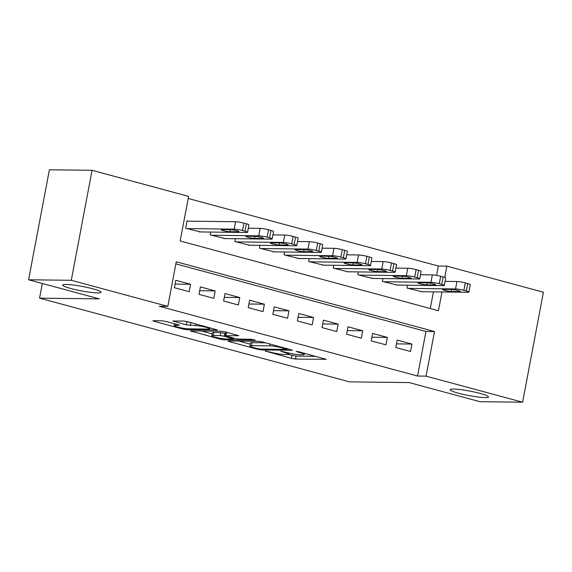 <?xml version="1.0" encoding="UTF-8"?>
<svg xmlns="http://www.w3.org/2000/svg" width="572" height="572" viewBox="0 0 572 572"><rect width="100%" height="100%" fill="white"/><g stroke="black" fill="none" stroke-linecap="round" stroke-linejoin="round"><path stroke-width="0.86" d="M265.236 351.015L291.405 358.387L295.495 359.059L326.176 359.33L299.263 351.873L296.039 351.465L300.236 352.738A9.567 1.115 -169.3 0 1 304.275 354.447A9.567 1.115 -169.3 0 1 302.602 354.762L300.085 354.726A9.567 1.115 -169.3 0 1 287.001 352.574L280.816 351.208L284.656 352.545A9.567 1.115 -169.3 0 1 288.696 354.254A9.567 1.115 -169.3 0 1 287.022 354.568L284.506 354.54A9.567 1.115 -169.3 0 1 271.421 352.381L265.236 351.015M97.655 292.928A19.498 2.274 -169.3 0 0 101.072 292.299A19.498 2.274 -169.3 0 0 87.838 287.58A19.498 2.274 -169.3 0 0 66.173 284.427A19.498 2.274 -169.3 0 0 62.756 285.056A19.498 2.274 -169.3 0 0 75.99 289.775A19.498 2.274 -169.3 0 0 97.655 292.928M485.042 397.569A19.498 2.274 -169.3 0 0 488.459 396.939A19.498 2.274 -169.3 0 0 475.225 392.22A19.498 2.274 -169.3 0 0 453.56 389.067A19.498 2.274 -169.3 0 0 450.143 389.696A19.498 2.274 -169.3 0 0 463.377 394.415A19.498 2.274 -169.3 0 0 485.042 397.569M165.966 321.457L161.876 320.785L153.41 320.685L152.888 320.778L154.154 321.314L182.64 329.007L186.729 329.679L217.417 329.958L187.666 321.729L183.576 321.049L172.83 321.021L186.286 324.853L195.445 325.59A8.001 0.937 -169.3 0 1 204.333 326.884A8.001 0.937 -169.3 0 1 209.76 328.814A8.001 0.937 -169.3 0 1 208.358 329.079L188.503 328.828A8.001 0.937 -169.3 0 1 179.615 327.534A8.001 0.937 -169.3 0 1 174.188 325.604A8.001 0.937 -169.3 0 1 175.59 325.346L179.422 325.289L178.157 324.753L165.966 321.457M436.565 275.368L438.324 266.037L446.861 266.144L543.4 292.22L522.615 402.216L479.937 401.694L409.223 382.589L349.478 381.86L39.568 298.148L99.314 298.877L28.6 279.779L71.278 280.301L92.063 170.306L188.603 196.382L180.173 240.976L438.438 310.739L441.984 291.963M522.615 402.216L426.076 376.14L434.506 331.546L176.24 261.79L167.818 306.377L71.278 280.301M167.818 306.377L159.281 306.277L417.539 376.033L426.076 376.14M228.5 340.962L227.971 341.062L229.236 341.598L257.722 349.292L261.812 349.964L292.499 350.236L262.748 342.006L258.658 341.334L228.5 340.962M220.184 339.153L190.433 330.916L221.114 331.195L225.211 331.867L238.66 335.692L225.382 335.735L234.734 338.46L238.824 339.132L251.558 339.289L255.305 340.133L224.274 339.825L220.184 339.153L220.342 338.302M188.288 221.157L187.058 220.821L185.657 228.257L200.472 231.925M395.788 347.504L410.546 351.494L411.947 344.058L397.19 340.075L395.788 347.504M371.192 340.862L385.95 344.844L387.351 337.416L372.594 333.426L371.192 340.862M346.596 334.22L361.354 338.202L362.755 330.773L347.998 326.784L346.596 334.22M322 327.577L336.758 331.56L338.159 324.131L323.402 320.141L322 327.577M297.404 320.928L312.162 324.917L313.563 317.481L298.806 313.499L297.404 320.928M272.808 314.285L287.566 318.275L288.967 310.839L274.21 306.857L272.808 314.285M248.212 307.643L262.97 311.626L264.371 304.197L249.614 300.207L248.212 307.643M223.616 301.001L238.374 304.983L239.775 297.554L225.018 293.565L223.616 301.001M199.02 294.358L213.778 298.341L215.179 290.912L200.422 286.922L199.02 294.358M417.539 376.033L425.968 331.445L175.847 263.878M190.583 284.263L175.826 280.28L174.424 287.709L189.182 291.699L190.583 284.263L175.111 284.077M438.324 266.037L188.202 198.477M430.294 308.537L433.447 291.863M421.843 291.72L407.021 288.052L407.557 285.199M397.247 285.078L382.425 281.403L382.961 278.557M372.644 278.428L357.829 274.76L358.365 271.914M348.048 271.786L333.233 268.118L333.769 265.272M323.452 265.143L308.637 261.475L309.173 258.63M298.856 258.501L284.041 254.833L284.577 251.98M274.26 251.859L259.445 248.184L259.981 245.338M249.664 245.209L234.849 241.541L235.385 238.696M225.068 238.567L210.253 234.899L210.789 232.053M42.335 283.49L39.568 298.148M28.6 279.779L49.385 169.784L92.063 170.306M444.73 277.413L446.861 266.144M425.968 331.445L434.506 331.546M411.947 344.058L396.475 343.872M387.351 337.416L371.879 337.223M362.755 330.773L347.283 330.58M338.159 324.131L322.687 323.938M313.563 317.481L298.091 317.296M288.967 310.839L273.495 310.653M264.371 304.197L248.899 304.004M239.775 297.554L224.303 297.361M215.179 290.912L199.707 290.719M288.417 354.454L296.053 356.084L315.773 356.327M238.939 341.091L250.214 344.137M257.414 348.598L260.274 349.07L286.751 349.399L282.732 348.012A9.567 1.115 -169.3 0 0 269.648 345.86L251.551 345.638A9.567 1.115 -169.3 0 0 249.871 345.946A9.567 1.115 -169.3 0 0 253.911 347.654L257.414 348.598M249.871 345.946L250.436 342.971A9.567 1.115 -169.3 0 1 252.109 342.664L265.801 342.828M212.169 333.862L201.401 330.952M228.257 332.69L225.947 332.768L225.382 335.735M213.213 335.485A8.001 0.937 -169.3 0 0 211.812 335.743A8.001 0.937 -169.3 0 0 217.238 337.68A8.001 0.937 -169.3 0 0 226.126 338.974L233.648 338.96L224.295 336.243L220.206 335.571L213.213 335.485L213.778 332.511A8.001 0.937 -169.3 0 0 212.376 332.768L211.812 335.743M213.778 332.511L220.771 332.597L225.797 333.526M183.819 321.064L190.698 322.544M408.251 288.381L455.541 288.96A6.092 0.708 -169.3 0 1 463.871 290.333L466.33 290.998A6.092 0.708 -169.3 0 1 468.904 292.085A6.092 0.708 -169.3 0 1 467.839 292.285L420.549 291.706M445.073 281.381L456.942 281.531A6.092 0.708 10.7 0 1 465.279 282.897L467.739 283.562A6.092 0.708 10.7 0 1 470.306 284.656L468.904 292.085M451.608 289.482L443.414 289.382A4.876 0.572 -169.3 0 0 442.556 289.539A4.876 0.572 -169.3 0 0 445.867 290.719A4.876 0.572 -169.3 0 0 451.287 291.513L459.48 291.613A4.876 0.572 -169.3 0 0 460.331 291.455A4.876 0.572 -169.3 0 0 457.021 290.276A4.876 0.572 -169.3 0 0 451.608 289.482M383.655 281.739L430.945 282.318A6.092 0.708 -169.3 0 1 439.275 283.691L441.734 284.356A6.092 0.708 -169.3 0 1 444.308 285.442A6.092 0.708 -169.3 0 1 443.243 285.642L395.953 285.056M420.477 274.739L432.346 274.889A6.092 0.708 10.7 0 1 440.683 276.255L443.143 276.919A6.092 0.708 10.7 0 1 445.71 278.013L444.308 285.442M427.012 282.84L418.818 282.74A4.876 0.572 -169.3 0 0 417.96 282.897A4.876 0.572 -169.3 0 0 421.271 284.077A4.876 0.572 -169.3 0 0 426.691 284.863L434.884 284.963A4.876 0.572 -169.3 0 0 435.735 284.806A4.876 0.572 -169.3 0 0 432.425 283.626A4.876 0.572 -169.3 0 0 427.012 282.84M359.059 275.096L406.349 275.675A6.092 0.708 -169.3 0 1 414.679 277.041L417.138 277.706A6.092 0.708 -169.3 0 1 419.712 278.8A6.092 0.708 -169.3 0 1 418.647 278.993L371.357 278.414M395.881 268.096L407.75 268.239A6.092 0.708 10.7 0 1 416.087 269.612L418.547 270.277A6.092 0.708 10.7 0 1 421.114 271.364L419.712 278.8M402.416 276.197L394.222 276.097A4.876 0.572 -169.3 0 0 393.364 276.255A4.876 0.572 -169.3 0 0 396.675 277.434A4.876 0.572 -169.3 0 0 402.095 278.221L410.288 278.321A4.876 0.572 -169.3 0 0 411.139 278.164A4.876 0.572 -169.3 0 0 407.829 276.984A4.876 0.572 -169.3 0 0 402.416 276.197M334.463 268.447L381.753 269.033A6.092 0.708 -169.3 0 1 390.083 270.399L392.542 271.064A6.092 0.708 -169.3 0 1 395.116 272.158A6.092 0.708 -169.3 0 1 394.051 272.351L346.761 271.772M371.285 261.454L383.154 261.597A6.092 0.708 10.7 0 1 391.491 262.97L393.951 263.635A6.092 0.708 10.7 0 1 396.518 264.722L395.116 272.158M377.82 269.555L369.626 269.455A4.876 0.572 -169.3 0 0 368.768 269.612A4.876 0.572 -169.3 0 0 372.079 270.792A4.876 0.572 -169.3 0 0 377.499 271.578L385.692 271.679A4.876 0.572 -169.3 0 0 386.543 271.521A4.876 0.572 -169.3 0 0 383.233 270.341A4.876 0.572 -169.3 0 0 377.82 269.555M309.867 261.804L357.157 262.384A6.092 0.708 -169.3 0 1 365.487 263.756L367.946 264.421A6.092 0.708 -169.3 0 1 370.52 265.508A6.092 0.708 -169.3 0 1 369.455 265.708L322.165 265.129M346.689 254.812L358.558 254.955A6.092 0.708 10.7 0 1 366.895 256.327L369.355 256.992A6.092 0.708 10.7 0 1 371.922 258.079L370.52 265.508M353.224 262.905L345.03 262.805A4.876 0.572 -169.3 0 0 344.172 262.97A4.876 0.572 -169.3 0 0 347.483 264.142A4.876 0.572 -169.3 0 0 352.903 264.936L361.096 265.036A4.876 0.572 -169.3 0 0 361.947 264.879A4.876 0.572 -169.3 0 0 358.637 263.699A4.876 0.572 -169.3 0 0 353.224 262.905M285.271 255.162L332.561 255.741A6.092 0.708 -169.3 0 1 340.891 257.114L343.35 257.779A6.092 0.708 -169.3 0 1 345.924 258.866A6.092 0.708 -169.3 0 1 344.859 259.066L297.569 258.487M322.093 248.162L333.962 248.312A6.092 0.708 10.7 0 1 342.299 249.678L344.759 250.343A6.092 0.708 10.7 0 1 347.326 251.437L345.924 258.866M328.628 256.263L320.434 256.163A4.876 0.572 -169.3 0 0 319.576 256.32A4.876 0.572 -169.3 0 0 322.887 257.5A4.876 0.572 -169.3 0 0 328.307 258.294L336.5 258.394A4.876 0.572 -169.3 0 0 337.351 258.237A4.876 0.572 -169.3 0 0 334.041 257.057A4.876 0.572 -169.3 0 0 328.628 256.263M260.675 248.52L307.965 249.099A6.092 0.708 -169.3 0 1 316.295 250.472L318.754 251.137A6.092 0.708 -169.3 0 1 321.328 252.223A6.092 0.708 -169.3 0 1 320.263 252.424L272.973 251.837M297.497 241.52L309.366 241.67A6.092 0.708 10.7 0 1 317.703 243.036L320.163 243.701A6.092 0.708 10.7 0 1 322.73 244.795L321.328 252.223M304.032 249.621L295.838 249.521A4.876 0.572 -169.3 0 0 294.98 249.678A4.876 0.572 -169.3 0 0 298.291 250.858A4.876 0.572 -169.3 0 0 303.703 251.644L311.904 251.744A4.876 0.572 -169.3 0 0 312.755 251.587A4.876 0.572 -169.3 0 0 309.445 250.407A4.876 0.572 -169.3 0 0 304.032 249.621M236.079 241.877L283.369 242.457A6.092 0.708 -169.3 0 1 291.699 243.822L294.158 244.487A6.092 0.708 -169.3 0 1 296.732 245.581A6.092 0.708 -169.3 0 1 295.667 245.774L248.377 245.195M272.901 234.877L284.77 235.02A6.092 0.708 10.7 0 1 293.107 236.393L295.567 237.058A6.092 0.708 10.7 0 1 298.134 238.145L296.732 245.581M279.436 242.978L271.242 242.878A4.876 0.572 -169.3 0 0 270.384 243.036A4.876 0.572 -169.3 0 0 273.695 244.215A4.876 0.572 -169.3 0 0 279.107 245.002L287.308 245.102A4.876 0.572 -169.3 0 0 288.159 244.945A4.876 0.572 -169.3 0 0 284.849 243.765A4.876 0.572 -169.3 0 0 279.436 242.978M211.483 235.228L258.773 235.814A6.092 0.708 -169.3 0 1 267.103 237.18L269.562 237.845A6.092 0.708 -169.3 0 1 272.136 238.939A6.092 0.708 -169.3 0 1 271.071 239.132L223.781 238.553M248.305 228.235L260.174 228.378A6.092 0.708 10.7 0 1 268.511 229.751L270.971 230.416A6.092 0.708 10.7 0 1 273.538 231.503L272.136 238.939M254.84 236.336L246.646 236.236A4.876 0.572 -169.3 0 0 245.788 236.393A4.876 0.572 -169.3 0 0 249.099 237.573A4.876 0.572 -169.3 0 0 254.511 238.36L262.705 238.46A4.876 0.572 -169.3 0 0 263.563 238.302A4.876 0.572 -169.3 0 0 260.253 237.123A4.876 0.572 -169.3 0 0 254.84 236.336M186.887 228.585L234.177 229.165A6.092 0.708 -169.3 0 1 242.507 230.537L244.966 231.202A6.092 0.708 -169.3 0 1 247.54 232.289A6.092 0.708 -169.3 0 1 246.475 232.489L199.185 231.91M187.001 221.142L235.578 221.736A6.092 0.708 10.7 0 1 243.915 223.109L246.375 223.774A6.092 0.708 10.7 0 1 248.942 224.86L247.54 232.289M230.244 229.687L222.05 229.587A4.876 0.572 -169.3 0 0 221.192 229.744A4.876 0.572 -169.3 0 0 224.503 230.924A4.876 0.572 -169.3 0 0 229.915 231.717L238.109 231.817A4.876 0.572 -169.3 0 0 238.967 231.66A4.876 0.572 -169.3 0 0 235.657 230.48A4.876 0.572 -169.3 0 0 230.244 229.687M265.83 351.058L265.751 351.458M296.997 351.444L296.918 351.844M281.41 351.251L281.338 351.651M284.763 351.973L284.656 352.545M300.35 352.159L300.236 352.738M325.725 359.052L325.654 359.43M296.053 356.084L295.495 359.059M291.963 355.412L291.405 358.387M292.049 349.957L291.977 350.336M261.976 349.092L261.812 349.964M257.836 348.705L257.722 349.292M229.351 340.976L229.236 341.598M286.343 348.377L286.236 348.956M282.847 347.433L282.732 348.012M270.005 343.965L269.648 345.86M252.109 342.664L251.551 345.638M191.813 330.83L191.692 331.453M238.209 335.414L238.138 335.793M226.469 332.668L225.904 335.642M224.453 338.874L224.274 339.825M232.497 337.852L232.389 338.431M224.86 333.269L224.295 336.243M220.771 332.597L220.206 335.571M178.964 325.003L178.893 325.382M175.819 324.117L175.59 325.346M195.76 323.909L195.445 325.59M190.926 322.608L190.376 325.525M186.844 321.879L186.286 324.853M174.21 320.935L174.095 321.557M216.967 329.672L216.895 330.051M186.908 328.743L186.729 329.679M182.797 328.171L182.64 329.007M154.268 320.692L154.154 321.314M455.541 288.96L456.942 281.531M466.33 290.998L467.739 283.562M463.871 290.333L465.279 282.897M459.595 290.991L459.48 291.613M451.666 289.482L451.287 291.513M430.945 282.318L432.346 274.889M441.734 284.356L443.143 276.919M439.275 283.691L440.683 276.255M434.999 284.348L434.884 284.963M427.069 282.84L426.691 284.863M406.349 275.675L407.75 268.239M417.138 277.706L418.547 270.277M414.679 277.041L416.087 269.612M410.403 277.706L410.288 278.321M402.473 276.197L402.095 278.221M381.753 269.033L383.154 261.597M392.542 271.064L393.951 263.635M390.083 270.399L391.491 262.97M385.807 271.064L385.692 271.679M377.877 269.555L377.499 271.578M357.157 262.384L358.558 254.955M367.946 264.421L369.355 256.992M365.487 263.756L366.895 256.327M361.211 264.421L361.096 265.036M353.281 262.913L352.903 264.936M332.561 255.741L333.962 248.312M343.35 257.779L344.759 250.343M340.891 257.114L342.299 249.678M336.615 257.772L336.5 258.394M328.685 256.263L328.307 258.294M307.965 249.099L309.366 241.67M318.754 251.137L320.163 243.701M316.295 250.472L317.703 243.036M312.019 251.129L311.904 251.744M304.089 249.621L303.703 251.644M283.369 242.457L284.77 235.02M294.158 244.487L295.567 237.058M291.699 243.822L293.107 236.393M287.423 244.487L287.308 245.102M279.493 242.978L279.107 245.002M258.773 235.814L260.174 228.378M269.562 237.845L270.971 230.416M267.103 237.18L268.511 229.751M262.827 237.845L262.705 238.46M254.897 236.336L254.511 238.36M234.177 229.165L235.578 221.736M244.966 231.202L246.375 223.774M242.507 230.537L243.915 223.109M238.231 231.202L238.109 231.817M230.302 229.694L229.915 231.717M288.924 353.06L288.696 354.254M304.497 353.281L304.275 354.447M287.251 348.627L287.123 349.328M233.791 338.202L233.648 338.96M174.531 323.773L174.188 325.604M209.96 327.749L209.76 328.814"/></g></svg>
